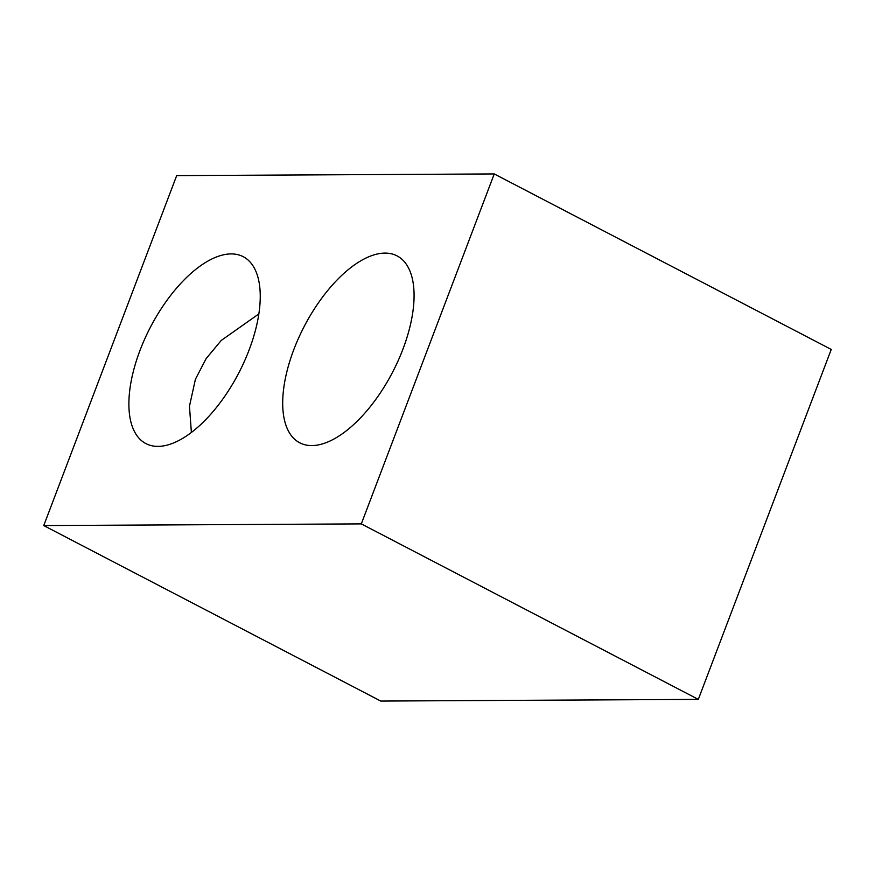 <?xml version="1.0" encoding="UTF-8"?>
<svg xmlns="http://www.w3.org/2000/svg" width="875" height="875" viewBox="0 0 875 875"><rect width="100%" height="100%" fill="white"/><g stroke="black" fill="none" stroke-linecap="round" stroke-linejoin="round"><path stroke-width="1.31" d="M311.828 445.572A105.361 49.755 117.5 0 1 299.72 442.794A105.361 49.755 117.5 0 1 298.659 337.903A105.361 49.755 117.5 0 1 384.945 253.105A105.361 49.755 117.5 0 1 397.053 255.883A105.361 49.755 117.5 0 1 398.114 360.773A105.361 49.755 117.5 0 1 311.828 445.572M191.384 432.458L189.459 406.241L195.409 379.291L206.139 358.608L221.233 340.452L258.858 313.917M231.131 253.914A105.361 49.755 -62.5 0 0 144.845 338.713A105.361 49.755 -62.5 0 0 145.906 443.603A105.361 49.755 -62.5 0 0 158.014 446.381A105.361 49.755 -62.5 0 0 244.289 361.583A105.361 49.755 -62.5 0 0 243.228 256.692A105.361 49.755 -62.5 0 0 231.131 253.914M176.684 175.613L43.75 525.569L361.309 523.895L494.244 173.939L176.684 175.613M361.309 523.895L698.316 699.388L380.756 701.061L43.75 525.569M494.244 173.939L831.25 349.431L698.316 699.388"/></g></svg>
